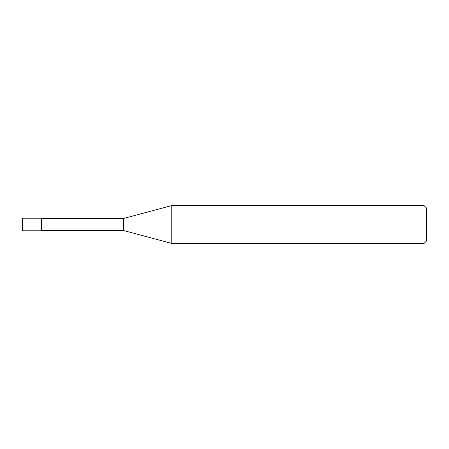 <?xml version="1.0" encoding="UTF-8"?>
<svg xmlns="http://www.w3.org/2000/svg" width="449" height="449" viewBox="0 0 449 449"><rect width="100%" height="100%" fill="white"/><g stroke="black" fill="none" stroke-linecap="round" stroke-linejoin="round"><path stroke-width="0.34" stroke-dasharray="2.25 1.68" d="M424.024 243.442L424.024 205.558M426.55 208.083L426.55 240.917M171.776 205.558L171.776 243.442M123.475 230.5L123.475 218.5L123.475 230.5M41.392 230.814L41.392 218.186M22.45 218.186L22.45 230.814"/><path stroke-width="0.67" d="M424.024 205.558L424.024 243.442L171.776 243.442L171.776 205.558L424.024 205.558L426.55 208.083L426.55 240.917L424.024 243.442M41.392 230.5L123.475 230.5L123.475 218.5L123.475 230.5L171.776 243.442M41.392 218.186L41.392 230.814L22.45 230.814L22.45 218.186L41.392 218.186M41.392 218.5L123.475 218.5L171.776 205.558"/></g></svg>
